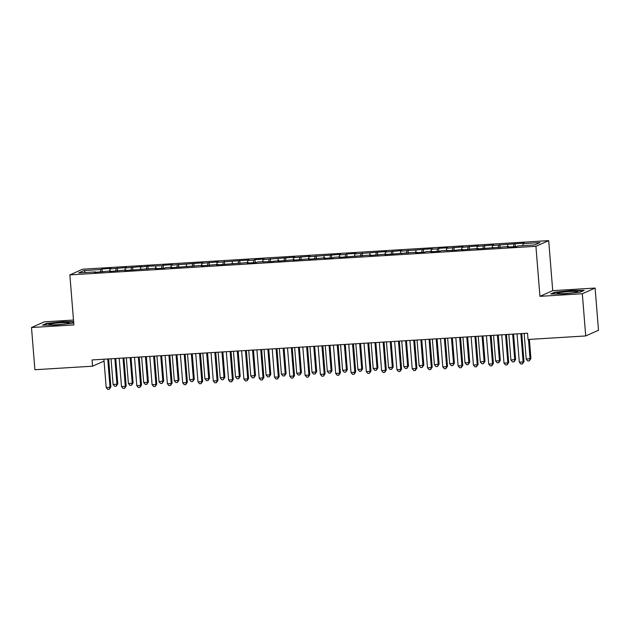 <?xml version="1.0" encoding="UTF-8"?>
<svg xmlns="http://www.w3.org/2000/svg" width="630" height="630" viewBox="0 0 630 630"><rect width="100%" height="100%" fill="white"/><g stroke="black" fill="none" stroke-linecap="round" stroke-linejoin="round"><path stroke-width="0.94" d="M73.489 320.048L44.281 321.843L31.5 327.521L34.894 369.731L92.579 366.195L104.068 361.084M548.698 240.629L82.64 269.215L69.859 274.9L535.917 246.314L548.698 240.629L552.723 290.658L539.942 296.336L582.325 293.738L595.106 288.06L552.723 290.658M595.106 288.06L598.5 330.262L585.719 335.947L582.325 293.738M85.522 272.507L83.955 270.561L78.64 272.932L95.469 271.9L94.24 272.443L110.77 270.955L109.541 271.506L126.071 270.018L124.842 270.561L156.673 268.144L155.445 268.687L164.627 268.128L165.847 267.577L171.974 267.207L170.746 267.75L202.577 265.325L201.348 265.876L217.87 264.387L216.649 264.931L248.472 262.513L247.251 263.057L256.426 262.497L257.654 261.946L271.727 261.552L279.074 260.631L277.846 261.182L294.375 259.694L293.147 260.245L309.676 258.757L308.448 259.3L324.978 257.82L323.749 258.363L332.931 257.804L334.16 257.253L340.279 256.882L339.05 257.426L370.881 255L369.652 255.552L386.182 254.063L384.954 254.607L416.784 252.189L415.556 252.732L424.738 252.173L425.959 251.622L432.085 251.252L430.857 251.795L440.039 251.228L441.26 250.685L455.34 250.291L462.68 249.37L461.459 249.921L477.981 248.433L476.76 248.976L508.583 246.558L507.363 247.102L516.537 246.543L517.765 245.991L534.594 244.96L539.918 242.597L523.089 243.629L524.31 243.085L492.487 245.511L493.707 244.96L477.186 246.448L478.406 245.897L461.884 247.385L463.113 246.842L446.583 248.322L447.812 247.779L438.63 248.338L437.401 248.889L431.282 249.259L432.511 248.716L400.68 251.142L401.909 250.59L385.379 252.079L386.607 251.535L354.777 253.953L356.005 253.41L346.823 253.969L345.602 254.52L339.475 254.89L340.704 254.347L308.873 256.772L310.102 256.221L293.58 257.709L294.801 257.166L262.978 259.584L264.198 259.04L255.024 259.599L253.795 260.151L247.677 260.521L248.897 259.977L217.074 262.403L218.303 261.852L201.773 263.34L203.002 262.797L171.171 265.214L172.399 264.671L163.217 265.23L161.989 265.781L147.916 266.175L140.569 267.096L141.797 266.545L125.268 268.034L126.496 267.482L109.966 268.971L111.195 268.427L102.013 268.986L102.257 271.947M83.955 270.561L100.792 269.53L102.013 268.986M585.719 335.947L528.034 339.483L527.53 333.231L92.075 359.943L92.579 366.195M109.966 268.971L109.707 271.026M116.085 268.593L115.763 271.12M95.469 271.9L95.626 272.357M125.268 268.034L125.008 270.089M131.387 267.655L131.064 270.183M110.77 270.955L110.919 271.42M140.569 267.096L140.309 269.144M146.688 266.718L146.365 269.246M126.071 270.018L126.221 270.483M155.87 266.151L155.61 268.207M161.989 265.781L161.666 268.309M141.372 269.081L141.522 269.545M171.171 265.214L170.911 267.27M177.29 264.836L176.967 267.364M156.673 268.144L156.823 268.6M186.472 264.277L186.212 266.332M192.591 263.899L192.268 266.427M171.974 267.207L172.124 267.663M201.773 263.34L201.513 265.395M207.892 262.962L207.569 265.49M187.275 266.269L187.425 266.726M217.074 262.403L216.807 264.45M223.193 262.025L222.87 264.553M202.577 265.325L202.726 265.789M232.375 261.458L232.108 263.513M238.494 261.088L238.171 263.616M217.87 264.387L218.027 264.852M247.677 260.521L247.409 262.576M253.795 260.151L253.473 262.678M233.171 263.45L233.328 263.907M262.978 259.584L262.71 261.639M269.097 259.206L268.774 261.733M248.472 262.513L248.63 262.97M278.279 258.647L278.011 260.702M284.398 258.268L284.075 260.796M263.773 261.576L263.931 262.033M293.58 257.709L293.312 259.765M299.699 257.331L299.376 259.859M279.074 260.631L279.232 261.096M308.873 256.772L308.613 258.82M315 256.394L314.677 258.922M294.375 259.694L294.533 260.159M324.174 255.827L323.914 257.883M330.301 255.457L329.978 257.985M309.676 258.757L309.834 259.221M339.475 254.89L339.216 256.945M345.602 254.52L345.272 257.048M324.978 257.82L325.135 258.276M354.777 253.953L354.517 256.008M360.895 253.575L360.573 256.103M340.279 256.882L340.436 257.339M370.078 253.016L369.818 255.071M376.197 252.638L375.874 255.166M355.58 255.945L355.73 256.402M385.379 252.079L385.119 254.134M391.498 251.701L391.175 254.229M370.881 255L371.031 255.465M400.68 251.142L400.42 253.189M406.799 250.764L406.476 253.291M386.182 254.063L386.332 254.528M415.981 250.197L415.721 252.252M422.1 249.827L421.777 252.354M401.483 253.126L401.633 253.591M431.282 249.259L431.022 251.315M437.401 248.889L437.078 251.417M416.784 252.189L416.934 252.646M446.583 248.322L446.323 250.378M452.702 247.944L452.379 250.472M432.085 251.252L432.235 251.709M461.884 247.385L461.617 249.441M468.003 247.007L467.68 249.535M447.387 250.315L447.536 250.772M477.186 246.448L476.918 248.504M483.305 246.07L482.982 248.598M462.68 249.37L462.837 249.834M492.487 245.511L492.219 247.559M498.606 245.133L498.283 247.661M477.981 248.433L478.138 248.897M507.788 244.566L507.52 246.621M513.907 244.196L513.584 246.724M493.282 247.495L493.44 247.96M523.089 243.629L522.821 245.684M508.583 246.558L508.741 247.015M539.942 296.336L535.917 246.314M31.5 327.521L73.883 324.923L69.859 274.9M100.792 269.53L100.461 272.058M550.754 293.958L563.598 293.911L580.285 292.147L584.136 290.438L571.292 290.493L554.605 292.249L550.754 293.958M73.615 321.623L63.008 321.67L46.321 323.426L42.47 325.135L55.306 325.088L72.001 323.324L73.694 322.576M515.135 243.645L515.372 246.614M499.834 244.59L500.07 247.551M484.533 245.527L484.769 248.488M469.232 246.464L469.468 249.425M453.931 247.401L454.167 250.362M438.63 248.338L438.866 251.307M423.328 249.283L423.565 252.244M408.027 250.22L408.264 253.181M392.726 251.157L392.962 254.118M377.425 252.094L377.661 255.055M362.124 253.032L362.36 255.993M346.823 253.969L347.067 256.938M331.522 254.914L331.766 257.875M316.221 255.851L316.465 258.812M300.919 256.788L301.164 259.749M285.618 257.725L285.863 260.686M270.325 258.662L270.561 261.623M255.024 259.599L255.26 262.568M239.723 260.544L239.959 263.505M224.422 261.481L224.658 264.442M209.121 262.419L209.357 265.38M193.82 263.356L194.056 266.317M178.518 264.293L178.755 267.262M163.217 265.23L163.453 268.199M147.916 266.175L148.152 269.136M132.615 267.112L132.851 270.073M117.314 268.049L117.55 271.01M554.644 292.73L554.605 292.249M46.36 323.907L46.321 323.426M520.852 333.64L523.136 361.951L519.309 362.187L517.033 333.876M521.75 333.585L523.995 361.565L523.136 361.951L522.412 363.935L520.876 364.03L519.309 362.187M523.995 361.565L522.412 363.935M524.152 333.435L526.215 359.116L530.909 358.494L529.373 339.405M530.909 358.494L529.318 360.864L530.043 358.88L528.483 339.452M529.318 360.864L527.79 360.959L526.215 359.116M505.559 334.577L507.835 362.888L504.008 363.124L501.732 334.814M506.449 334.522L508.694 362.502L507.835 362.888L507.111 364.872L505.575 364.967L504.008 363.124M508.694 362.502L507.111 364.872M490.258 335.514L492.534 363.825L488.707 364.061L486.431 335.751M491.148 335.459L493.4 363.439L492.534 363.825L491.809 365.817L490.282 365.904L488.707 364.061M493.4 363.439L491.809 365.817M508.851 334.373L510.914 360.053L515.608 359.431L513.568 334.089M515.608 359.431L514.017 361.801L514.741 359.817L512.678 334.144M514.017 361.801L512.489 361.896L510.914 360.053M493.55 335.317L495.613 360.99L499.44 360.754L500.307 360.376L498.267 335.026M500.307 360.376L498.716 362.746L499.44 360.754L497.377 335.081M498.716 362.746L497.188 362.841L495.613 360.99M557.731 293.541A10.23 0.835 -4.6 0 0 568.315 293.281A10.23 0.835 -4.6 0 0 577.568 291.816A10.23 0.835 -4.6 0 0 577.206 291.485A10.23 0.835 -4.6 0 0 565.189 291.879A10.23 0.835 -4.6 0 0 557.385 293.446A10.23 0.835 -4.6 0 0 557.731 293.541M551.888 293.958L555.03 292.564L571.197 290.855L583.309 290.808M49.447 324.718A10.23 0.835 -4.6 0 0 60.023 324.458A10.23 0.835 -4.6 0 0 69.284 322.993A10.23 0.835 -4.6 0 0 68.922 322.662A10.23 0.835 -4.6 0 0 56.905 323.056A10.23 0.835 -4.6 0 0 49.101 324.623A10.23 0.835 -4.6 0 0 49.447 324.718M43.604 325.135L46.746 323.741L62.913 322.032L73.647 321.993M474.957 336.452L477.233 364.762L473.406 364.998L471.13 336.688M475.847 336.396L478.099 364.384L477.233 364.762L476.508 366.755L474.981 366.849L473.406 364.998M478.099 364.384L476.508 366.755M459.656 337.397L461.932 365.707L458.105 365.935L455.829 337.625M460.546 337.341L462.798 365.321L461.932 365.707L461.207 367.692L459.68 367.786L458.105 365.935M462.798 365.321L461.207 367.692M478.249 336.255L480.32 361.927L485.005 361.313L482.966 335.963M485.005 361.313L483.415 363.683L484.139 361.691L482.076 336.018M483.415 363.683L481.887 363.778L480.32 361.927M462.948 337.192L465.019 362.864L468.838 362.636L469.704 362.25L467.665 336.9M469.704 362.25L468.114 364.62L468.838 362.636L466.775 336.955M468.114 364.62L466.586 364.715L465.019 362.864M444.355 338.334L446.631 366.644L442.803 366.873L440.527 338.57M445.245 338.279L447.497 366.258L446.631 366.644L445.906 368.629L444.378 368.723L442.803 366.873M447.497 366.258L445.906 368.629M447.647 338.129L449.718 363.809L454.403 363.187L452.364 337.837M454.403 363.187L452.812 365.558L453.537 363.573L451.474 337.893M452.812 365.558L451.285 365.652L449.718 363.809M429.054 339.271L431.329 367.581L427.502 367.818L425.226 339.507M429.944 339.216L432.196 367.195L431.329 367.581L430.605 369.566L429.077 369.66L427.502 367.818M432.196 367.195L430.605 369.566M432.345 339.066L434.416 364.746L439.102 364.124L437.062 338.782M439.102 364.124L437.511 366.495L438.236 364.51L436.173 338.83M437.511 366.495L435.984 366.589L434.416 364.746M413.752 340.208L416.028 368.518L412.201 368.755L409.925 340.444M414.642 340.153L416.895 368.133L416.028 368.518L415.304 370.503L413.776 370.598L412.201 368.755M416.895 368.133L415.304 370.503M417.044 340.003L419.115 365.683L423.801 365.061L421.761 339.72M423.801 365.061L422.21 367.44L422.943 365.447L420.872 339.775M422.21 367.44L420.683 367.526L419.115 365.683M398.451 341.145L400.727 369.456L396.908 369.692L394.624 341.381M399.341 341.09L401.593 369.07L400.727 369.456L400.003 371.448L398.475 371.535L396.908 369.692M401.593 369.07L400.003 371.448M401.751 340.948L403.814 366.621L407.641 366.384L408.5 366.006L406.46 340.657M408.5 366.006L406.917 368.377L407.641 366.384L405.57 340.712M406.917 368.377L405.381 368.471L403.814 366.621M383.15 342.082L385.426 370.393L381.607 370.629L379.323 342.318M384.04 342.035L386.292 370.015L385.426 370.393L384.702 372.385L383.174 372.48L381.607 370.629M386.292 370.015L384.702 372.385M386.45 341.885L388.513 367.558L392.34 367.322L393.199 366.943L391.159 341.594M393.199 366.943L391.616 369.314L392.34 367.322L390.269 341.649M391.616 369.314L390.08 369.408L388.513 367.558M367.849 343.027L370.125 371.338L366.306 371.566L364.022 343.255M368.739 342.972L370.991 370.952L370.125 371.338L369.4 373.322L367.873 373.417L366.306 371.566M370.991 370.952L369.4 373.322M371.149 342.822L373.212 368.495L377.039 368.266L377.898 367.881L375.858 342.531M377.898 367.881L376.315 370.251L377.039 368.266L374.968 342.586M376.315 370.251L374.779 370.345L373.212 368.495M352.548 343.964L354.824 372.275L351.005 372.511L348.721 344.2M353.438 343.909L355.69 371.889L354.824 372.275L354.099 374.259L352.572 374.354L351.005 372.511M355.69 371.889L354.099 374.259M355.848 343.76L357.911 369.44L361.738 369.204L362.596 368.818L360.557 343.468M362.596 368.818L361.014 371.188L361.738 369.204L359.667 343.523M361.014 371.188L359.478 371.283L357.911 369.44M337.247 344.901L339.531 373.212L335.703 373.448L333.427 345.138M338.137 344.846L340.389 372.826L339.531 373.212L338.798 375.197L337.27 375.291L335.703 373.448M340.389 372.826L338.798 375.197M340.546 344.697L342.61 370.377L347.295 369.755L345.264 344.413M347.295 369.755L345.712 372.125L346.437 370.141L344.366 344.468M345.712 372.125L344.177 372.22L342.61 370.377M321.946 345.839L324.23 374.149L320.402 374.385L318.126 346.075M322.836 345.783L325.088 373.763L324.23 374.149L323.505 376.134L321.969 376.228L320.402 374.385M325.088 373.763L323.505 376.134M325.245 345.634L327.309 371.314L332.002 370.692L329.962 345.35M332.002 370.692L330.411 373.07L331.136 371.078L329.073 345.405M330.411 373.07L328.884 373.157L327.309 371.314M306.645 346.776L308.928 375.086L305.101 375.322L302.825 347.012M307.534 346.72L309.787 374.708L308.928 375.086L308.204 377.079L306.668 377.173L305.101 375.322M309.787 374.708L308.204 377.079M309.944 346.579L312.007 372.251L315.835 372.015L316.701 371.637L314.661 346.287M316.701 371.637L315.11 374.007L315.835 372.015L313.772 346.342M315.11 374.007L313.582 374.102L312.007 372.251M291.343 347.713L293.627 376.023L289.8 376.26L287.524 347.949M292.233 347.666L294.486 375.645L293.627 376.023L292.903 378.016L291.367 378.11L289.8 376.26M294.486 375.645L292.903 378.016M294.643 347.516L296.706 373.188L300.534 372.96L301.4 372.574L299.36 347.224M301.4 372.574L299.809 374.945L300.534 372.96L298.47 347.28M299.809 374.945L298.281 375.039L296.706 373.188M276.05 348.658L278.326 376.968L274.499 377.197L272.223 348.886M276.94 348.603L279.184 376.582L278.326 376.968L277.602 378.953L276.066 379.047L274.499 377.197M279.184 376.582L277.602 378.953M279.342 348.453L281.405 374.125L285.232 373.897L286.099 373.511L284.059 348.162M286.099 373.511L284.508 375.882L285.232 373.897L283.169 348.217M284.508 375.882L282.98 375.976L281.405 374.125M260.749 349.595L263.025 377.905L259.198 378.142L256.922 349.831M261.639 349.54L263.883 377.52L263.025 377.905L262.3 379.89L260.765 379.984L259.198 378.142M263.883 377.52L262.3 379.89M264.041 349.39L266.104 375.07L269.931 374.834L270.798 374.448L268.758 349.099M270.798 374.448L269.207 376.819L269.931 374.834L267.868 349.154M269.207 376.819L267.679 376.913L266.104 375.07M245.448 350.532L247.724 378.843L243.897 379.079L241.621 350.768M246.338 350.477L248.59 378.457L247.724 378.843L246.999 380.827L245.472 380.922L243.897 379.079M248.59 378.457L246.999 380.827M248.74 350.327L250.803 376.008L255.496 375.385L253.457 350.044M255.496 375.385L253.906 377.756L254.63 375.771L252.567 350.099M253.906 377.756L252.378 377.85L250.803 376.008M230.147 351.469L232.423 379.78L228.595 380.016L226.32 351.705M231.037 351.414L233.289 379.394L232.423 379.78L231.698 381.764L230.17 381.859L228.595 380.016M233.289 379.394L231.698 381.764M233.439 351.272L235.51 376.945L240.195 376.323L238.156 350.981M240.195 376.323L238.605 378.701L239.329 376.709L237.266 351.036M238.605 378.701L237.077 378.795L235.51 376.945M214.846 352.406L217.122 380.717L213.294 380.953L211.018 352.642M215.736 352.351L217.988 380.339L217.122 380.717L216.397 382.709L214.869 382.804L213.294 380.953M217.988 380.339L216.397 382.709M218.137 352.209L220.209 377.882L224.894 377.268L222.855 351.918M224.894 377.268L223.303 379.638L224.028 377.646L221.965 351.973M223.303 379.638L221.776 379.732L220.209 377.882M199.545 353.351L201.82 381.654L197.993 381.89L195.717 353.58M200.435 353.296L202.687 381.276L201.82 381.654L201.096 383.646L199.568 383.741L197.993 381.89M202.687 381.276L201.096 383.646M202.836 353.147L204.907 378.819L208.727 378.591L209.593 378.205L207.553 352.855M209.593 378.205L208.002 380.575L208.727 378.591L206.664 352.91M208.002 380.575L206.475 380.67L204.907 378.819M184.244 354.288L186.519 382.599L182.692 382.827L180.416 354.517M185.133 354.233L187.386 382.213L186.519 382.599L185.795 384.584L184.267 384.678L182.692 382.827M187.386 382.213L185.795 384.584M187.535 354.084L189.606 379.764L194.292 379.142L192.252 353.792M194.292 379.142L192.701 381.512L193.426 379.528L191.362 353.847M192.701 381.512L191.173 381.607L189.606 379.764M168.942 355.225L171.218 383.536L167.391 383.772L165.115 355.462M169.832 355.17L172.084 383.15L171.218 383.536L170.494 385.521L168.966 385.615L167.391 383.772M172.084 383.15L170.494 385.521M172.234 355.021L174.305 380.701L178.132 380.465L178.991 380.079L176.951 354.729M178.991 380.079L177.4 382.449L178.132 380.465L176.061 354.784M177.4 382.449L175.872 382.544L174.305 380.701M153.641 356.163L155.917 384.473L152.098 384.709L149.814 356.399M154.531 356.107L156.783 384.087L155.917 384.473L155.193 386.458L153.665 386.552L152.098 384.709M156.783 384.087L155.193 386.458M156.941 355.958L159.004 381.638L163.69 381.016L161.65 355.674M163.69 381.016L162.107 383.386L162.831 381.402L160.76 355.73M162.107 383.386L160.571 383.481L159.004 381.638M138.34 357.1L140.616 385.41L136.797 385.647L134.513 357.336M139.23 357.045L141.482 385.024L140.616 385.41L139.891 387.403L138.364 387.489L136.797 385.647M141.482 385.024L139.891 387.403M141.64 356.903L143.703 382.575L147.53 382.339L148.389 381.961L146.349 356.611M148.389 381.961L146.806 384.332L147.53 382.339L145.459 356.667M146.806 384.332L145.27 384.426L143.703 382.575M123.039 358.037L125.315 386.348L121.495 386.584L119.212 358.273M123.929 357.982L126.181 385.969L125.315 386.348L124.59 388.34L123.063 388.434L121.495 386.584M126.181 385.969L124.59 388.34M126.339 357.84L128.402 383.512L132.229 383.276L133.088 382.898L131.048 357.549M133.088 382.898L131.505 385.269L132.229 383.276L130.158 357.604M131.505 385.269L129.969 385.363L128.402 383.512M107.738 358.982L110.014 387.285L106.194 387.521L103.911 359.21M108.628 358.927L110.88 386.907L110.014 387.285L109.289 389.277L107.761 389.371L106.194 387.521M110.88 386.907L109.289 389.277M111.037 358.777L113.101 384.45L116.928 384.221L117.786 383.835L115.747 358.486M117.786 383.835L116.204 386.206L116.928 384.221L114.857 358.541M116.204 386.206L114.668 386.3L113.101 384.45"/></g></svg>
